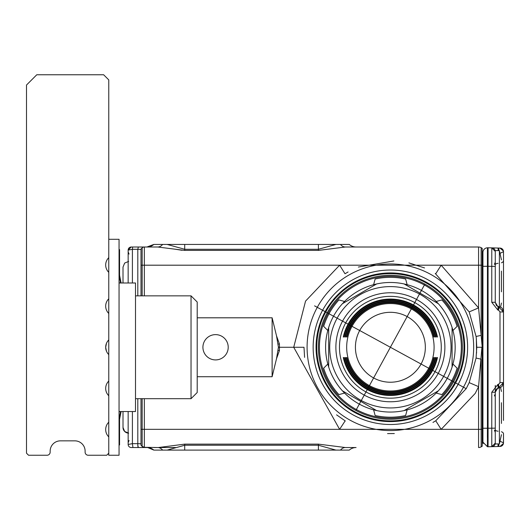 <?xml version="1.0" encoding="UTF-8"?>
<svg xmlns="http://www.w3.org/2000/svg" width="530" height="530" viewBox="0 0 530 530"><rect width="100%" height="100%" fill="white"/><g stroke="black" fill="none" stroke-linecap="round" stroke-linejoin="round"><path stroke-width="0.79" d="M390.385 382.229A34.967 34.967 0 0 0 425.345 347.269A34.967 34.967 0 0 0 390.385 312.302A34.967 34.967 0 0 0 355.418 347.269A34.967 34.967 0 0 0 390.385 382.229M369.43 385.621A43.705 43.705 0 0 1 352.026 326.314A43.705 43.705 0 0 1 411.333 308.91A43.705 43.705 0 0 1 428.737 368.224A43.705 43.705 0 0 1 369.43 385.621M343.288 336.987L343.904 336.987L343.288 336.987A48.203 48.203 0 0 1 437.475 336.987L436.859 336.987A47.607 47.607 0 0 0 343.904 336.987M344.825 336.987L345.441 336.987L344.825 336.987A46.706 46.706 0 0 1 435.938 336.987L435.322 336.987A46.103 46.103 0 0 0 345.441 336.987M346.362 336.987L346.978 336.987L346.362 336.987A45.202 45.202 0 0 1 434.401 336.987L433.785 336.987A44.606 44.606 0 0 0 346.978 336.987M346.978 357.551L346.362 357.551L346.978 357.551A44.606 44.606 0 0 0 433.785 357.551L434.401 357.551A45.202 45.202 0 0 1 346.362 357.551M345.441 357.551L344.825 357.551L345.441 357.551A46.103 46.103 0 0 0 435.322 357.551L435.938 357.551A46.706 46.706 0 0 1 344.825 357.551M343.904 357.551L343.288 357.551L343.904 357.551A47.607 47.607 0 0 0 436.859 357.551L437.475 357.551A48.203 48.203 0 0 1 343.288 357.551M436.859 336.987L437.475 336.987M436.859 357.551L437.475 357.551M435.322 357.551L435.938 357.551M433.785 357.551L434.401 357.551M433.785 336.987L434.401 336.987M435.322 336.987L435.938 336.987M365.978 391.942A50.907 50.907 0 0 1 345.712 322.863A50.907 50.907 0 0 1 414.785 302.597A50.907 50.907 0 0 1 435.05 371.669A50.907 50.907 0 0 1 365.978 391.942A50.907 50.907 0 0 1 363.898 303.796A50.907 50.907 0 0 1 441.271 346.07A50.907 50.907 0 0 1 365.978 391.942M364.249 395.102A54.504 54.504 0 0 1 342.552 321.14A54.504 54.504 0 0 1 416.514 299.437A54.504 54.504 0 0 1 438.211 373.398A54.504 54.504 0 0 1 364.249 395.102M337.133 318.179A60.672 60.672 0 0 1 419.468 294.024A60.672 60.672 0 0 1 443.63 376.353A60.672 60.672 0 0 1 361.294 400.514A60.672 60.672 0 0 1 337.133 318.179M438.337 303.71A64.786 64.786 0 0 1 452.958 330.501L457.105 326.354A69.927 69.927 0 0 0 441.861 299.94L436.19 301.457A64.786 64.786 0 0 1 438.337 303.71L404.125 283.954A64.786 64.786 0 0 1 407.153 284.69L405.629 279.025A69.927 69.927 0 0 0 375.134 279.025L373.617 284.69A64.786 64.786 0 0 1 404.125 283.954L438.337 303.71M452.083 367.025A64.786 64.786 0 0 1 436.19 393.081L441.861 394.598A69.927 69.927 0 0 0 457.105 368.184L452.958 364.037A64.786 64.786 0 0 1 452.083 367.025L452.083 327.514L452.083 367.025M376.638 283.954L342.426 303.71A64.786 64.786 0 0 1 344.573 301.457L338.902 299.94A69.927 69.927 0 0 0 323.658 326.354L327.805 330.501A64.786 64.786 0 0 1 342.426 303.71L376.631 283.961L342.426 303.71M342.426 390.829A64.786 64.786 0 0 1 327.805 364.037L323.658 368.184A69.927 69.927 0 0 0 338.902 394.598L344.573 393.081A64.786 64.786 0 0 1 342.426 390.829L376.638 410.578L373.617 409.849L375.134 415.513A69.927 69.927 0 0 0 405.629 415.513L407.153 409.849A64.786 64.786 0 0 1 376.638 410.578M328.68 327.514L328.68 367.025L328.68 327.514M404.125 410.578L438.337 390.829L404.125 410.578M344.573 393.081A64.786 64.786 0 0 0 373.617 409.849M452.958 364.037A64.786 64.786 0 0 0 452.958 330.501M436.19 301.457A64.786 64.786 0 0 0 407.153 284.69M373.617 284.69A64.786 64.786 0 0 0 344.573 301.457M327.805 330.501A64.786 64.786 0 0 0 327.805 364.037M407.153 409.849A64.786 64.786 0 0 0 436.19 393.081M424.397 285.001A70.954 70.954 0 0 1 452.653 381.289A70.954 70.954 0 0 1 356.365 409.538A70.954 70.954 0 0 1 328.11 313.25A70.954 70.954 0 0 1 424.397 285.001M355.868 410.439A71.987 71.987 0 0 1 327.209 312.76A71.987 71.987 0 0 1 424.894 284.093A71.987 71.987 0 0 1 453.554 381.779A71.987 71.987 0 0 1 355.868 410.439L424.894 284.093M123.013 427.478L124.669 431.48L128.664 433.136L124.669 431.48L123.013 427.478L123.013 411.538L123.013 427.478A5.658 5.658 0 0 0 128.154 433.109M123.013 267.054L124.669 263.059L128.664 261.403L124.669 263.059L123.013 267.054L123.013 282.993M501.446 280.397L501.446 282.51M501.446 276.554L501.446 278.82M501.446 274.474L501.446 273.738L501.446 274.474M501.446 284.093L501.446 285.796M501.446 289.168L501.446 288.433L501.446 289.168M501.446 285.822L501.446 286.352M501.446 412.022L501.446 414.142M501.446 408.179L501.446 410.445M501.446 406.106L501.446 405.37L501.446 406.106M501.446 415.719L501.446 417.984M501.446 420.793L501.446 420.065L501.446 420.793M501.446 271.102L501.446 291.805M501.446 402.727L501.446 423.437M499.386 306.658L499.386 250.604L501.446 259.859M501.446 434.679L499.386 443.935L499.386 387.874M492.575 247.987A3.597 3.597 0 0 0 491.787 247.874L491.767 266.378L495.272 266.378L495.272 250.604L495.272 302.292L498.087 306.969L497.869 310.07L498.584 310.156L498.909 306.578L498.809 307.049L503.5 311.951L503.5 251.684L500.002 253.36L503.5 251.684L503.421 250.928M491.767 392.246L495.272 392.246L498.087 387.569L498.193 388.04L497.869 384.462L491.767 392.246L491.767 446.664L495.272 443.067L495.272 443.935L495.272 443.067A3.597 3.597 0 0 1 491.767 446.664L495.272 443.067L495.272 385.403M498.902 387.476L503.5 382.587L503.5 420.429M495.272 266.378L495.272 275.348M498.2 443.935L497.869 446.505L499.995 446.445L503.447 443.458L503.5 433.792L503.5 442.848L500.002 441.172L503.5 442.848A3.597 3.597 0 0 1 503.5 442.941M503.5 311.951L503.5 382.587L499.995 382.587L499.995 311.951L503.5 311.951L502.248 308.42L501.148 307.42L498.909 306.578L498.193 306.499L498.087 306.969M491.794 445.617L491.767 428.505M494.728 249.564A3.597 3.597 0 0 0 493.629 248.444M498.703 248.212A3.597 0.417 91.5 0 0 498.591 248.053L491.767 247.874L495.272 251.439M498.127 248.987L498.2 250.604A3.597 0.417 91.5 0 0 497.869 248.033M503.447 251.054L499.995 248.086L498.584 248.053L498.916 250.604A3.597 0.417 91.5 0 0 498.902 250.027M498.889 249.69A3.597 0.417 91.5 0 0 498.849 249.047M499.995 248.086A3.597 3.597 0 0 1 503.5 251.684M497.869 446.505L488.077 446.764L488.077 247.775L491.767 247.874A3.597 3.597 0 0 1 495.272 251.472A3.597 3.597 0 0 0 491.767 247.874L488.077 247.775L488.077 266.279L491.767 266.378L491.767 302.292L497.869 310.07M498.193 306.499L496.531 305.618L495.272 302.292L491.767 302.292M497.869 384.462L498.584 384.382L498.909 387.953L501.148 387.119L502.248 386.112L503.5 382.587M498.843 445.531L498.916 443.935A3.597 0.417 88.5 0 1 498.584 446.485L498.71 446.313M503.367 443.815A3.597 3.597 0 0 1 499.995 446.445M497.995 446.32A3.597 0.417 88.5 0 0 498.12 445.591M491.767 446.664L487.441 446.744L487.441 428.24L482.936 428.24L482.936 252.419A4.631 4.631 0 0 1 487.441 247.795L487.441 266.298L487.441 247.795L488.077 247.775L487.441 247.795A4.631 4.631 0 0 0 482.936 252.419M487.434 428.538L487.395 437.296M487.401 444.968L487.408 445.657M488.077 446.764L487.441 446.744L482.936 442.119L482.936 428.24M147.029 447.532A10.282 10.282 0 0 1 153.832 450.102L150.957 448.3M151.573 448.579L153.846 450.116A10.282 10.282 0 0 0 149.056 447.717L147.539 447.525L149.056 447.717A10.282 10.282 0 0 0 147.605 447.532A10.282 10.282 0 0 1 153.832 450.102L147.691 447.532L131.235 447.532A3.087 3.087 0 0 1 128.154 444.445L128.154 411.538L128.154 444.445L132.401 443.663L132.401 411.538M483.155 443.524L482.936 442.119M184.712 450.102L349.277 450.102L335.94 450.102L318.397 445.246L184.712 445.246L167.169 450.102L184.712 450.102L184.712 444.127L158.477 447.525M148.857 447.684L147.784 447.545M147.651 447.532A10.282 10.282 0 0 1 148.036 447.565A10.282 10.282 0 0 0 147.651 447.532M141.006 295.853L141.006 249.06L142.159 247.907L142.159 265.205L144.339 265.192L144.339 247.006L138.343 247.006L137.807 249.305L141.006 249.431M137.807 295.853L137.807 249.305L132.401 249.305A3.087 0.556 -90 0 1 132.937 247.006L144.339 247.006A3.087 3.087 0 0 0 142.159 247.907L141.006 249.06L141.006 251.299M141.006 398.686L141.006 429.307L142.159 429.326L142.159 446.426L141.006 445.22L142.1 446.386A3.087 3.087 0 0 0 144.067 447.34A3.087 1.53 95 0 0 144.339 447.32L142.06 446.32M141.006 445.18L141.006 429.307M349.277 244.436A10.282 10.282 0 0 0 356.08 247.006A10.282 10.282 0 0 1 349.277 244.436A10.282 10.282 0 0 0 356.08 247.006A10.282 10.282 90 0 1 349.277 244.436A10.282 10.282 0 0 0 356.08 247.006A10.282 10.282 90 0 1 349.277 244.436L335.94 244.436L318.397 249.285L184.712 249.285L167.169 244.436L184.712 244.436L184.712 250.405L157.761 247.006A10.282 7.354 90 0 0 162.624 244.436L153.832 244.436L146.949 247.006M141.006 443.789L137.807 443.663L137.807 398.686M128.154 282.993L128.154 250.087L132.401 249.305L132.401 282.993M142.159 247.907A3.087 3.087 0 0 1 144.339 247.006L158.006 247.006M174.695 249.14L182.022 250.279M147.605 247.006L147.029 247.006A10.282 10.282 0 0 0 153.832 244.436A10.282 10.282 0 0 1 147.029 247.006M482.214 446.227L481.147 446.843L482.214 446.227L482.214 429.32L478.577 429.346L478.577 447.532A5.141 5.141 0 0 0 481.147 446.843L481.147 359.188L476.086 358.055L476.761 347.269L476.337 338.73L476.563 353.099M345.348 447.532L356.08 447.532A10.282 10.282 -90 0 0 349.277 450.102A10.282 10.282 0 0 1 356.08 447.532L345.348 447.532A10.282 7.354 -90 0 0 340.485 450.102L349.277 450.102A10.282 10.282 0 0 1 356.08 447.532A10.282 10.282 -90 0 0 349.277 450.102A10.282 10.282 0 0 1 356.08 447.532L345.348 447.532L318.397 444.127L318.397 450.102M175.615 447.532L154.051 447.532M138.343 447.532A3.087 0.556 -90 0 1 137.807 443.663L132.401 443.663L132.937 447.532L138.343 447.532L137.807 445.233M340.485 450.102L335.94 450.102M154.376 450.102L167.169 450.102M144.339 398.686L144.339 447.32L157.761 447.532A10.282 7.354 -90 0 1 162.624 450.102M144.604 447.346L144.067 447.34A3.087 1.53 95 0 1 143.802 447.267M221.626 336.172A12.64 12.64 0 0 1 226.661 353.331A12.64 12.64 0 0 1 209.502 358.366A12.64 12.64 0 0 1 204.467 341.207A12.64 12.64 0 0 1 221.626 336.172M184.712 244.436L318.397 244.436L318.397 250.405L345.348 247.006A10.282 7.354 90 0 1 340.485 244.436M162.624 244.436L167.169 244.436M335.94 244.436L318.397 244.436M138.343 247.006L131.235 247.006L128.154 250.087A3.087 3.087 0 0 1 131.235 247.006M482.214 265.305L482.936 263.523L482.214 265.305M482.936 426.451L482.214 426.451L482.214 429.227L482.936 431.009M482.936 399.713L482.214 399.713L482.214 373.133L482.936 373.133M482.214 429.32L482.214 248.305L481.147 247.695L481.147 335.351L478.577 307.877L469.196 311.912L435.236 273.447M146.803 447.532L144.213 447.34M272.122 317.808L272.122 376.724L276.521 358.677L278.429 347.269L276.521 335.854L272.122 317.808L197.206 317.808M363.454 429.346L339.611 429.346L293.719 347.269L278.429 347.269M272.122 376.724L197.206 376.724M482.214 265.212L478.577 265.192L478.577 247.006A5.141 5.141 0 0 1 481.147 247.695A5.141 5.141 0 0 0 478.577 247.006L345.348 247.006M478.577 447.532A5.141 5.141 0 0 0 481.147 446.843A5.141 5.141 0 0 1 478.577 447.532M345.156 420.866L339.611 429.346L441.159 429.346L435.753 420.774L466.188 388.682L469.196 382.627L476.086 358.055M435.753 273.765L441.159 265.192L478.577 307.877L478.577 265.192L339.611 265.192L345.01 273.765L348.077 271.956M469.196 311.912L476.086 336.477L481.147 335.351L482.214 347.269M469.196 382.627L478.577 386.655L475.211 393.432L441.159 429.346L478.577 429.346L478.577 386.655L481.902 347.269L476.761 347.269M387.543 433.6L394.32 433.56M432.957 422.43L435.753 420.774M345.322 420.966L336.557 414.831M304.591 357.366L304.001 347.269L293.719 347.269L305.552 301.106L339.611 265.192L144.339 265.192L144.339 295.853M424.557 267.935L408.902 262.893M393.889 260.959L358.34 267.047M476.086 336.477L476.337 338.73M466.188 388.682L314.575 305.856L466.188 388.682M108.769 339.922A10.282 10.282 0 0 0 108.769 354.61L108.769 79.897L103.628 74.757L36.782 74.757L26.5 85.038L26.5 453.19L28.554 455.243L47.064 455.243A3.087 3.087 0 0 0 50.151 452.163L50.151 451.129A10.282 10.282 0 0 1 60.433 440.847L74.829 440.847A10.282 10.282 0 0 1 85.118 451.129L85.118 452.163A3.087 3.087 0 0 0 88.199 455.243L106.709 455.243L108.769 453.19L108.769 455.243L119.051 455.243L119.051 239.288L108.769 239.288M108.769 395.744A10.282 10.282 0 0 1 108.769 381.057L108.769 453.19M119.051 412.453L119.382 411.538M119.051 282.086L119.382 282.993M119.051 249.577L119.568 249.577L119.568 275.282L121.105 282.993M120.582 411.538L119.051 419.203M119.051 444.962L119.568 444.962L119.568 419.25L121.105 411.538M108.769 298.787A10.282 10.282 0 0 0 108.769 313.475M108.769 422.191A10.282 10.282 0 0 0 108.769 436.879M108.769 257.653A10.282 10.282 0 0 0 108.769 272.347M106.457 343.354L105.682 347.269L106.431 351.112M197.206 347.269L197.206 302.02L191.038 295.853L191.038 398.686L197.206 392.518L197.206 347.269M119.051 411.538L135.508 411.538L135.508 282.993L119.051 282.993M108.769 381.057L108.769 354.61M120.582 282.993L119.051 275.335M498.087 263.337A3.087 1.544 0 0 0 495.272 264.874M498.087 431.201A3.087 1.544 0 0 1 495.272 429.664M503.487 433.593A5.141 2.571 0 0 1 503.5 433.792A5.141 2.571 180 0 0 501.446 431.738M503.5 260.74A5.141 2.571 180 0 1 501.446 262.8M498.18 306.976L498.809 307.049M498.18 387.556L498.809 387.49M499.995 311.951L498.584 310.156M498.584 384.382L499.995 382.587M495.272 428.16L487.441 428.24L487.441 266.298L482.936 266.298M488.077 266.279L487.441 266.298M441.159 429.346L417.309 429.346M349.277 450.102A10.282 10.282 0 0 1 356.08 447.532M142.159 398.686L142.159 429.326L339.611 429.346M142.159 295.853L142.159 265.205L141.006 265.225M482.214 321.399L482.936 321.399M184.712 444.127L318.397 444.127M276.521 358.677L279.442 350.535L278.217 350.476M279.442 350.535L279.442 343.996L278.217 344.056M279.442 343.996L276.521 335.854M184.712 250.405L318.397 250.405M463.478 387.205A83.296 83.296 0 0 1 350.449 420.369A83.296 83.296 0 0 1 317.284 307.334A83.296 83.296 0 0 1 430.314 274.169A83.296 83.296 0 0 1 463.478 387.205M322.604 310.242A77.228 77.228 0 0 1 467.566 349.886A77.228 77.228 0 0 1 353.358 415.043A77.228 77.228 0 0 1 322.604 310.242M325.148 311.633A74.332 74.332 0 0 1 464.671 349.787A74.332 74.332 0 0 1 354.742 412.499A74.332 74.332 0 0 1 325.148 311.633M455.396 382.786A74.087 74.087 0 0 0 425.901 282.252A74.087 74.087 0 0 0 325.367 311.746A74.087 74.087 0 0 0 354.861 412.287A74.087 74.087 0 0 0 455.396 382.786M455.237 382.7A73.902 73.902 0 0 0 425.815 282.41A73.902 73.902 0 0 0 325.526 311.839A73.902 73.902 0 0 0 354.954 412.121A73.902 73.902 0 0 0 455.237 382.7M454.978 382.554A73.604 73.604 0 0 0 412.718 277.13A73.604 73.604 0 0 0 355.093 411.863A73.604 73.604 0 0 0 454.978 382.554M501.446 303.047L500.552 307.069M501.446 391.484L500.552 387.47M495.272 250.604L499.386 250.604M495.272 443.935L499.386 443.935M495.272 392.246L496.531 388.921L498.909 387.953M503.5 442.848L503.447 443.458M129.055 440.457L128.154 442.643L129.055 440.457M129.055 254.075L128.154 251.896M494.371 264.364L495.272 262.178M494.397 430.201L495.272 432.354M494.371 395.99L495.272 393.81M494.437 264.291L494.781 263.847M495.1 263.191L495.272 262.204M482.34 338.292L482.936 337.358M482.34 356.246L482.936 357.18M482.214 294.819L482.936 294.819M482.214 268.087L482.936 268.087M135.508 295.853L191.038 295.853M135.508 398.686L191.038 398.686"/></g></svg>
